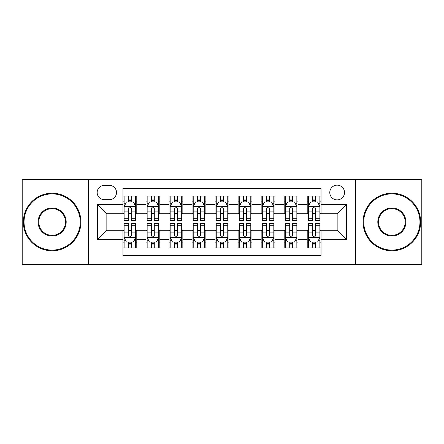 <?xml version="1.0" encoding="UTF-8"?>
<svg xmlns="http://www.w3.org/2000/svg" width="444" height="444" viewBox="0 0 444 444"><rect width="100%" height="100%" fill="white"/><g stroke="black" fill="none" stroke-linecap="round" stroke-linejoin="round"><path stroke-width="0.67" d="M337.157 185.148A7.37 7.37 0 0 0 329.787 192.518A7.37 7.37 0 0 0 337.157 199.889A7.37 7.37 0 0 0 344.527 192.518A7.37 7.37 0 0 0 337.157 185.148M355.583 264.607L421.8 264.607L421.8 179.393L355.583 179.393L355.583 264.607L88.417 264.607L88.417 179.393L22.2 179.393L22.2 264.607L88.417 264.607M321.034 196.087L307.215 196.087L307.215 204.495L298.007 204.495L298.007 213.708L307.215 213.708L307.215 204.495M298.007 204.495L298.007 196.087L284.188 196.087L284.188 204.495L274.975 204.495L274.975 213.708L284.188 213.708L284.188 204.495M274.975 204.495L274.975 196.087L261.155 196.087L261.155 204.495L251.942 204.495L251.942 213.708L261.155 213.708L261.155 204.495M251.942 204.495L251.942 196.087L238.123 196.087L238.123 204.495L228.91 204.495L228.91 213.708L238.123 213.708L238.123 204.495M228.91 204.495L228.91 196.087L215.09 196.087L215.09 204.495L205.877 204.495L205.877 213.708L215.09 213.708L215.09 204.495M205.877 204.495L205.877 196.087L192.058 196.087L192.058 204.495L182.845 204.495L182.845 213.708L192.058 213.708L192.058 204.495M182.845 204.495L182.845 196.087L169.025 196.087L169.025 204.495L159.812 204.495L159.812 213.708L169.025 213.708L169.025 204.495M159.812 204.495L159.812 196.087L145.993 196.087L145.993 213.708L136.785 213.708L136.785 196.087L122.966 196.087M122.966 247.913L136.785 247.913L136.785 230.292L145.993 230.292L145.993 247.913L159.812 247.913L159.812 230.292L169.025 230.292L169.025 239.505L159.812 239.505M169.025 239.505L169.025 247.913L182.845 247.913L182.845 230.292L192.058 230.292L192.058 239.505L182.845 239.505M192.058 239.505L192.058 247.913L205.877 247.913L205.877 230.292L215.09 230.292L215.09 239.505L205.877 239.505M215.09 239.505L215.09 247.913L228.91 247.913L228.91 230.292L238.123 230.292L238.123 239.505L228.91 239.505M238.123 239.505L238.123 247.913L251.942 247.913L251.942 230.292L261.155 230.292L261.155 239.505L251.942 239.505M261.155 239.505L261.155 247.913L274.975 247.913L274.975 230.292L284.188 230.292L284.188 239.505L274.975 239.505M284.188 239.505L284.188 247.913L298.007 247.913L298.007 230.292L307.215 230.292L307.215 239.505L298.007 239.505M104.307 199.661L109.374 199.661A7.137 7.137 0 0 0 116.517 192.518A7.137 7.137 0 0 0 109.374 185.381L104.307 185.381A7.137 7.137 0 0 0 97.169 192.518A7.137 7.137 0 0 0 104.307 199.661M355.583 179.393L88.417 179.393M321.034 204.495L321.034 188.373L122.966 188.373L122.966 213.708L106.843 213.708L106.843 230.292L122.966 230.292L122.966 255.627L321.034 255.627L321.034 230.292L337.157 230.292L337.157 213.708L321.034 213.708L321.034 204.495L346.37 204.495L346.37 239.505L321.034 239.505M122.966 239.505L97.63 239.505L97.63 204.495L122.966 204.495M307.215 239.505L307.215 247.913L321.034 247.913M122.966 201.848L124.115 201.848M128.494 201.848L131.258 201.848M135.631 201.848L136.785 201.848M122.966 213.481L124.115 213.481M128.494 213.481L131.258 213.481M135.631 213.481L136.785 213.481M122.966 230.519L124.115 230.519M128.494 230.519L131.258 230.519M135.631 230.519L136.785 230.519M122.966 242.152L124.115 242.152M128.494 242.152L131.258 242.152M135.631 242.152L136.785 242.152M145.993 213.481L147.147 213.481M151.521 213.481L154.284 213.481M158.663 213.481L159.812 213.481M145.993 201.848L147.147 201.848M151.521 201.848L154.284 201.848M158.663 201.848L159.812 201.848M145.993 230.519L147.147 230.519M151.521 230.519L154.284 230.519M158.663 230.519L159.812 230.519M145.993 242.152L147.147 242.152M151.521 242.152L154.284 242.152M158.663 242.152L159.812 242.152M169.025 230.519L170.18 230.519M174.553 230.519L177.317 230.519M181.696 230.519L182.845 230.519M169.025 242.152L170.18 242.152M174.553 242.152L177.317 242.152M181.696 242.152L182.845 242.152M169.025 201.848L170.18 201.848M174.553 201.848L177.317 201.848M181.696 201.848L182.845 201.848M169.025 213.481L170.18 213.481M174.553 213.481L177.317 213.481M181.696 213.481L182.845 213.481M192.058 230.519L193.212 230.519M197.586 230.519L200.349 230.519M204.728 230.519L205.877 230.519M192.058 242.152L193.212 242.152M197.586 242.152L200.349 242.152M204.728 242.152L205.877 242.152M192.058 201.848L193.212 201.848M197.586 201.848L200.349 201.848M204.728 201.848L205.877 201.848M192.058 213.481L193.212 213.481M197.586 213.481L200.349 213.481M204.728 213.481L205.877 213.481M215.09 230.519L216.245 230.519M220.618 230.519L223.382 230.519M227.755 230.519L228.91 230.519M215.09 242.152L216.245 242.152M220.618 242.152L223.382 242.152M227.755 242.152L228.91 242.152M215.09 201.848L216.245 201.848M220.618 201.848L223.382 201.848M227.755 201.848L228.91 201.848M215.09 213.481L216.245 213.481M220.618 213.481L223.382 213.481M227.755 213.481L228.91 213.481M238.123 230.519L239.272 230.519M243.651 230.519L246.414 230.519M250.788 230.519L251.942 230.519M238.123 242.152L239.272 242.152M243.651 242.152L246.414 242.152M250.788 242.152L251.942 242.152M238.123 201.848L239.272 201.848M243.651 201.848L246.414 201.848M250.788 201.848L251.942 201.848M238.123 213.481L239.272 213.481M243.651 213.481L246.414 213.481M250.788 213.481L251.942 213.481M261.155 230.519L262.304 230.519M266.683 230.519L269.447 230.519M273.82 230.519L274.975 230.519M261.155 242.152L262.304 242.152M266.683 242.152L269.447 242.152M273.82 242.152L274.975 242.152M261.155 201.848L262.304 201.848M266.683 201.848L269.447 201.848M273.82 201.848L274.975 201.848M261.155 213.481L262.304 213.481M266.683 213.481L269.447 213.481M273.82 213.481L274.975 213.481M284.188 230.519L285.337 230.519M289.716 230.519L292.479 230.519M296.853 230.519L298.007 230.519M284.188 242.152L285.337 242.152M289.716 242.152L292.479 242.152M296.853 242.152L298.007 242.152M284.188 201.848L285.337 201.848M289.716 201.848L292.479 201.848M296.853 201.848L298.007 201.848M284.188 213.481L285.337 213.481M289.716 213.481L292.479 213.481M296.853 213.481L298.007 213.481M307.215 230.519L308.369 230.519M312.743 230.519L315.506 230.519M319.885 230.519L321.034 230.519M307.215 242.152L308.369 242.152M312.743 242.152L315.506 242.152M319.885 242.152L321.034 242.152M307.215 201.848L308.369 201.848M312.743 201.848L315.506 201.848M319.885 201.848L321.034 201.848M307.215 213.481L308.369 213.481M312.743 213.481L315.506 213.481M319.885 213.481L321.034 213.481M106.843 213.708L97.63 204.495M106.843 230.292L97.63 239.505M346.37 204.495L337.157 213.708M346.37 239.505L337.157 230.292M131.258 199.084L128.494 199.084M135.631 218.742L131.258 218.742L131.258 220.618L135.631 220.618L135.631 206.571L133.328 201.965L126.418 201.965L124.115 206.571L124.115 220.618L128.494 220.618L128.494 218.742L124.115 218.742M124.115 206.571L124.115 196.087M135.631 206.571L135.631 196.087M128.494 201.965L128.494 196.087M131.258 196.087L131.258 201.965M131.258 218.742L131.258 208.297C130.336 206.521 129.415 206.521 128.494 208.297L128.494 218.742M128.494 244.916L131.258 244.916M124.115 225.258L128.494 225.258L128.494 223.382L124.115 223.382L124.115 237.429L126.418 242.036L133.328 242.036L135.631 237.429L135.631 223.382L131.258 223.382L131.258 225.258L135.631 225.258M135.631 237.429L135.631 247.913M124.115 237.429L124.115 247.913M131.258 242.036L131.258 247.913M128.494 247.913L128.494 242.036M128.494 225.258L128.494 235.703C129.409 237.479 130.331 237.479 131.258 235.703L131.258 225.258M52.142 193.9A28.1 28.1 0 0 0 24.043 222A28.1 28.1 0 0 0 52.142 250.1A28.1 28.1 0 0 0 80.242 222A28.1 28.1 0 0 0 52.142 193.9M52.142 250.788A28.788 28.788 0 0 1 23.349 222A28.788 28.788 0 0 1 52.142 193.212A28.788 28.788 0 0 1 80.93 222A28.788 28.788 0 0 1 52.142 250.788M52.142 207.953A14.047 14.047 0 0 1 66.189 222A14.047 14.047 0 0 1 52.142 236.047A14.047 14.047 0 0 1 38.09 222A14.047 14.047 0 0 1 52.142 207.953M52.142 235.359A13.359 13.359 0 0 0 65.501 222A13.359 13.359 0 0 0 52.142 208.641A13.359 13.359 0 0 0 38.783 222A13.359 13.359 0 0 0 52.142 235.359M391.858 193.9A28.1 28.1 0 0 0 363.758 222A28.1 28.1 0 0 0 391.858 250.1A28.1 28.1 0 0 0 419.957 222A28.1 28.1 0 0 0 391.858 193.9M391.858 250.788A28.788 28.788 0 0 1 363.07 222A28.788 28.788 0 0 1 391.858 193.212A28.788 28.788 0 0 1 420.651 222A28.788 28.788 0 0 1 391.858 250.788M391.858 207.953A14.047 14.047 0 0 1 405.91 222A14.047 14.047 0 0 1 391.858 236.047A14.047 14.047 0 0 1 377.811 222A14.047 14.047 0 0 1 391.858 207.953M391.858 235.359A13.359 13.359 0 0 0 405.217 222A13.359 13.359 0 0 0 391.858 208.641A13.359 13.359 0 0 0 378.499 222A13.359 13.359 0 0 0 391.858 235.359M154.284 199.084L151.521 199.084M158.663 218.742L154.284 218.742L154.284 220.618L158.663 220.618L158.663 206.571L156.36 201.965L149.45 201.965L147.147 206.571L147.147 220.618L151.521 220.618L151.521 218.742L147.147 218.742M147.147 206.571L147.147 196.087M158.663 206.571L158.663 196.087M151.521 201.965L151.521 196.087M154.284 196.087L154.284 201.965M154.284 218.742L154.284 208.297C153.369 206.521 152.447 206.521 151.521 208.297L151.521 218.742M177.317 199.084L174.553 199.084M181.696 218.742L177.317 218.742L177.317 220.618L181.696 220.618L181.696 206.571L179.393 201.965L172.483 201.965L170.18 206.571L170.18 220.618L174.553 220.618L174.553 218.742L170.18 218.742M170.18 206.571L170.18 196.087M181.696 206.571L181.696 196.087M174.553 201.965L174.553 196.087M177.317 196.087L177.317 201.965M177.317 218.742L177.317 208.297C176.401 206.521 175.48 206.521 174.553 208.297L174.553 218.742M200.349 199.084L197.586 199.084M204.728 218.742L200.349 218.742L200.349 220.618L204.728 220.618L204.728 206.571L202.425 201.965L195.515 201.965L193.212 206.571L193.212 220.618L197.586 220.618L197.586 218.742L193.212 218.742M193.212 206.571L193.212 196.087M204.728 206.571L204.728 196.087M197.586 201.965L197.586 196.087M200.349 196.087L200.349 201.965M200.349 218.742L200.349 208.297C199.428 206.521 198.507 206.521 197.586 208.297L197.586 218.742M223.382 199.084L220.618 199.084M227.755 218.742L223.382 218.742L223.382 220.618L227.755 220.618L227.755 206.571L225.452 201.965L218.548 201.965L216.245 206.571L216.245 220.618L220.618 220.618L220.618 218.742L216.245 218.742M216.245 206.571L216.245 196.087M227.755 206.571L227.755 196.087M220.618 201.965L220.618 196.087M223.382 196.087L223.382 201.965M223.382 218.742L223.382 208.297C222.461 206.521 221.539 206.521 220.618 208.297L220.618 218.742M151.521 244.916L154.284 244.916M147.147 225.258L151.521 225.258L151.521 223.382L147.147 223.382L147.147 237.429L149.45 242.036L156.36 242.036L158.663 237.429L158.663 223.382L154.284 223.382L154.284 225.258L158.663 225.258M158.663 237.429L158.663 247.913M147.147 237.429L147.147 247.913M154.284 242.036L154.284 247.913M151.521 247.913L151.521 242.036M151.521 225.258L151.521 235.703C152.442 237.479 153.363 237.479 154.284 235.703L154.284 225.258M174.553 244.916L177.317 244.916M170.18 225.258L174.553 225.258L174.553 223.382L170.18 223.382L170.18 237.429L172.483 242.036L179.393 242.036L181.696 237.429L181.696 223.382L177.317 223.382L177.317 225.258L181.696 225.258M181.696 237.429L181.696 247.913M170.18 237.429L170.18 247.913M177.317 242.036L177.317 247.913M174.553 247.913L174.553 242.036M174.553 225.258L174.553 235.703C175.474 237.479 176.396 237.479 177.317 235.703L177.317 225.258M197.586 244.916L200.349 244.916M193.212 225.258L197.586 225.258L197.586 223.382L193.212 223.382L193.212 237.429L195.515 242.036L202.425 242.036L204.728 237.429L204.728 223.382L200.349 223.382L200.349 225.258L204.728 225.258M204.728 237.429L204.728 247.913M193.212 237.429L193.212 247.913M200.349 242.036L200.349 247.913M197.586 247.913L197.586 242.036M197.586 225.258L197.586 235.703C198.507 237.479 199.428 237.479 200.349 235.703L200.349 225.258M220.618 244.916L223.382 244.916M216.245 225.258L220.618 225.258L220.618 223.382L216.245 223.382L216.245 237.429L218.548 242.036L225.452 242.036L227.755 237.429L227.755 223.382L223.382 223.382L223.382 225.258L227.755 225.258M227.755 237.429L227.755 247.913M216.245 237.429L216.245 247.913M223.382 242.036L223.382 247.913M220.618 247.913L220.618 242.036M220.618 225.258L220.618 235.703C221.539 237.479 222.461 237.479 223.382 235.703L223.382 225.258M246.414 199.084L243.651 199.084M250.788 218.742L246.414 218.742L246.414 220.618L250.788 220.618L250.788 206.571L248.485 201.965L241.575 201.965L239.272 206.571L239.272 220.618L243.651 220.618L243.651 218.742L239.272 218.742M239.272 206.571L239.272 196.087M250.788 206.571L250.788 196.087M243.651 201.965L243.651 196.087M246.414 196.087L246.414 201.965M246.414 218.742L246.414 208.297C245.493 206.521 244.572 206.521 243.651 208.297L243.651 218.742M243.651 244.916L246.414 244.916M239.272 225.258L243.651 225.258L243.651 223.382L239.272 223.382L239.272 237.429L241.575 242.036L248.485 242.036L250.788 237.429L250.788 223.382L246.414 223.382L246.414 225.258L250.788 225.258M250.788 237.429L250.788 247.913M239.272 237.429L239.272 247.913M246.414 242.036L246.414 247.913M243.651 247.913L243.651 242.036M243.651 225.258L243.651 235.703C244.572 237.479 245.493 237.479 246.414 235.703L246.414 225.258M269.447 199.084L266.683 199.084M273.82 218.742L269.447 218.742L269.447 220.618L273.82 220.618L273.82 206.571L271.517 201.965L264.607 201.965L262.304 206.571L262.304 220.618L266.683 220.618L266.683 218.742L262.304 218.742M262.304 206.571L262.304 196.087M273.82 206.571L273.82 196.087M266.683 201.965L266.683 196.087M269.447 196.087L269.447 201.965M269.447 218.742L269.447 208.297C268.526 206.521 267.604 206.521 266.683 208.297L266.683 218.742M266.683 244.916L269.447 244.916M262.304 225.258L266.683 225.258L266.683 223.382L262.304 223.382L262.304 237.429L264.607 242.036L271.517 242.036L273.82 237.429L273.82 223.382L269.447 223.382L269.447 225.258L273.82 225.258M273.82 237.429L273.82 247.913M262.304 237.429L262.304 247.913M269.447 242.036L269.447 247.913M266.683 247.913L266.683 242.036M266.683 225.258L266.683 235.703C267.599 237.479 268.52 237.479 269.447 235.703L269.447 225.258M292.479 199.084L289.716 199.084M296.853 218.742L292.479 218.742L292.479 220.618L296.853 220.618L296.853 206.571L294.55 201.965L287.64 201.965L285.337 206.571L285.337 220.618L289.716 220.618L289.716 218.742L285.337 218.742M285.337 206.571L285.337 196.087M296.853 206.571L296.853 196.087M289.716 201.965L289.716 196.087M292.479 196.087L292.479 201.965M292.479 218.742L292.479 208.297C291.558 206.521 290.637 206.521 289.716 208.297L289.716 218.742M289.716 244.916L292.479 244.916M285.337 225.258L289.716 225.258L289.716 223.382L285.337 223.382L285.337 237.429L287.64 242.036L294.55 242.036L296.853 237.429L296.853 223.382L292.479 223.382L292.479 225.258L296.853 225.258M296.853 237.429L296.853 247.913M285.337 237.429L285.337 247.913M292.479 242.036L292.479 247.913M289.716 247.913L289.716 242.036M289.716 225.258L289.716 235.703C290.631 237.479 291.553 237.479 292.479 235.703L292.479 225.258M315.506 199.084L312.743 199.084M319.885 218.742L315.506 218.742L315.506 220.618L319.885 220.618L319.885 206.571L317.582 201.965L310.672 201.965L308.369 206.571L308.369 220.618L312.743 220.618L312.743 218.742L308.369 218.742M308.369 206.571L308.369 196.087M319.885 206.571L319.885 196.087M312.743 201.965L312.743 196.087M315.506 196.087L315.506 201.965M315.506 218.742L315.506 208.297C314.591 206.521 313.669 206.521 312.743 208.297L312.743 218.742M312.743 244.916L315.506 244.916M308.369 225.258L312.743 225.258L312.743 223.382L308.369 223.382L308.369 237.429L310.672 242.036L317.582 242.036L319.885 237.429L319.885 223.382L315.506 223.382L315.506 225.258L319.885 225.258M319.885 237.429L319.885 247.913M308.369 237.429L308.369 247.913M315.506 242.036L315.506 247.913M312.743 247.913L312.743 242.036M312.743 225.258L312.743 235.703C313.664 237.479 314.585 237.479 315.506 235.703L315.506 225.258M145.993 239.505L136.785 239.505M145.993 204.495L136.785 204.495M135.575 206.454L124.17 206.454M124.115 203.23L125.785 203.23M133.96 203.23L135.631 203.23M128.494 211.905L124.115 211.905M135.631 211.905L131.258 211.905M131.258 200.549L128.494 200.549M124.17 237.546L135.575 237.546M135.631 240.77L133.96 240.77M125.785 240.77L124.115 240.77M131.258 232.095L135.631 232.095M124.115 232.095L128.494 232.095M128.494 243.451L131.258 243.451M158.608 206.454L147.203 206.454M147.147 203.23L148.818 203.23M156.993 203.23L158.663 203.23M151.521 211.905L147.147 211.905M158.663 211.905L154.284 211.905M154.284 200.549L151.521 200.549M181.635 206.454L170.235 206.454M170.18 203.23L171.85 203.23M180.025 203.23L181.696 203.23M174.553 211.905L170.18 211.905M181.696 211.905L177.317 211.905M177.317 200.549L174.553 200.549M204.667 206.454L193.268 206.454M193.212 203.23L194.877 203.23M203.058 203.23L204.728 203.23M197.586 211.905L193.212 211.905M204.728 211.905L200.349 211.905M200.349 200.549L197.586 200.549M227.7 206.454L216.3 206.454M216.245 203.23L217.91 203.23M226.09 203.23L227.755 203.23M220.618 211.905L216.245 211.905M227.755 211.905L223.382 211.905M223.382 200.549L220.618 200.549M147.203 237.546L158.608 237.546M158.663 240.77L156.993 240.77M148.818 240.77L147.147 240.77M154.284 232.095L158.663 232.095M147.147 232.095L151.521 232.095M151.521 243.451L154.284 243.451M170.235 237.546L181.635 237.546M181.696 240.77L180.025 240.77M171.85 240.77L170.18 240.77M177.317 232.095L181.696 232.095M170.18 232.095L174.553 232.095M174.553 243.451L177.317 243.451M193.268 237.546L204.667 237.546M204.728 240.77L203.058 240.77M194.877 240.77L193.212 240.77M200.349 232.095L204.728 232.095M193.212 232.095L197.586 232.095M197.586 243.451L200.349 243.451M216.3 237.546L227.7 237.546M227.755 240.77L226.09 240.77M217.91 240.77L216.245 240.77M223.382 232.095L227.755 232.095M216.245 232.095L220.618 232.095M220.618 243.451L223.382 243.451M250.732 206.454L239.333 206.454M239.272 203.23L240.942 203.23M249.123 203.23L250.788 203.23M243.651 211.905L239.272 211.905M250.788 211.905L246.414 211.905M246.414 200.549L243.651 200.549M239.333 237.546L250.732 237.546M250.788 240.77L249.123 240.77M240.942 240.77L239.272 240.77M246.414 232.095L250.788 232.095M239.272 232.095L243.651 232.095M243.651 243.451L246.414 243.451M273.765 206.454L262.365 206.454M262.304 203.23L263.975 203.23M272.15 203.23L273.82 203.23M266.683 211.905L262.304 211.905M273.82 211.905L269.447 211.905M269.447 200.549L266.683 200.549M262.365 237.546L273.765 237.546M273.82 240.77L272.15 240.77M263.975 240.77L262.304 240.77M269.447 232.095L273.82 232.095M262.304 232.095L266.683 232.095M266.683 243.451L269.447 243.451M296.797 206.454L285.392 206.454M285.337 203.23L287.007 203.23M295.182 203.23L296.853 203.23M289.716 211.905L285.337 211.905M296.853 211.905L292.479 211.905M292.479 200.549L289.716 200.549M285.392 237.546L296.797 237.546M296.853 240.77L295.182 240.77M287.007 240.77L285.337 240.77M292.479 232.095L296.853 232.095M285.337 232.095L289.716 232.095M289.716 243.451L292.479 243.451M319.83 206.454L308.425 206.454M308.369 203.23L310.04 203.23M318.215 203.23L319.885 203.23M312.743 211.905L308.369 211.905M319.885 211.905L315.506 211.905M315.506 200.549L312.743 200.549M308.425 237.546L319.83 237.546M319.885 240.77L318.215 240.77M310.04 240.77L308.369 240.77M315.506 232.095L319.885 232.095M308.369 232.095L312.743 232.095M312.743 243.451L315.506 243.451"/></g></svg>
